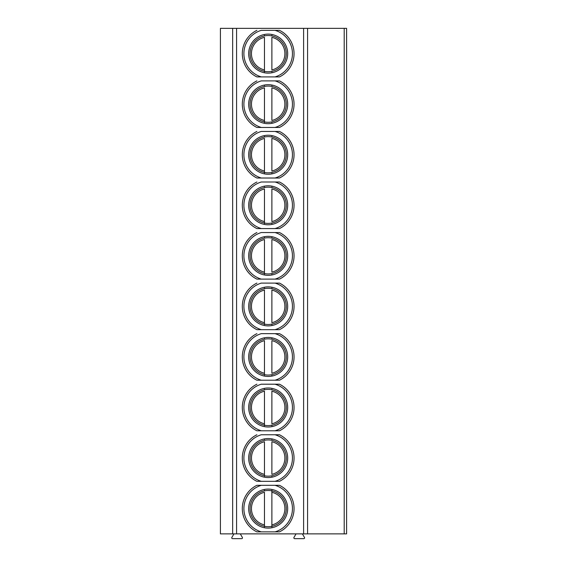 <?xml version="1.0" encoding="UTF-8"?>
<svg xmlns="http://www.w3.org/2000/svg" width="567" height="567" viewBox="0 0 567 567"><rect width="100%" height="100%" fill="white"/><g stroke="black" fill="none" stroke-linecap="round" stroke-linejoin="round"><path stroke-width="0.85" d="M344.204 28.35L220.407 28.35L220.407 533.873L346.593 533.873L346.593 28.35L344.204 28.35L344.204 533.873M240.302 533.873L242.371 537.459A0.794 0.794 0 0 1 241.677 538.65L232.555 538.65A0.794 0.794 0 0 1 231.86 537.459L233.93 533.873M302.395 533.873L304.465 537.459A0.794 0.794 0 0 1 303.777 538.65L294.649 538.65A0.794 0.794 0 0 1 293.961 537.459L296.031 533.873M307.583 28.35L307.583 533.873M256.901 531.881A25.876 25.876 0 0 1 256.901 485.309L279.453 485.309A25.876 25.876 0 0 1 279.453 531.881L256.901 531.881A25.876 25.876 0 0 1 256.901 485.309L261.295 485.309A24.282 24.282 0 0 0 261.295 531.881M256.901 481.333A25.876 25.876 0 0 1 256.901 434.761A25.876 25.876 0 0 0 256.901 481.333L261.295 481.333A24.282 24.282 0 0 1 261.295 434.761L279.453 434.761A25.876 25.876 0 0 1 279.453 481.333L275.052 481.333L279.453 481.333A25.876 25.876 0 0 0 279.453 434.761M256.901 430.778A25.876 25.876 0 0 1 256.901 384.206A25.876 25.876 0 0 0 256.901 430.778L261.295 430.778A24.282 24.282 0 0 1 261.295 384.206L279.453 384.206A25.876 25.876 0 0 1 279.453 430.778L275.052 430.778L279.453 430.778A25.876 25.876 0 0 0 279.453 384.206M256.901 380.223A25.876 25.876 0 0 1 256.901 333.651A25.876 25.876 0 0 0 256.901 380.223L261.295 380.223A24.282 24.282 0 0 1 261.295 333.651L279.453 333.651A25.876 25.876 0 0 1 279.453 380.223L275.052 380.223L279.453 380.223A25.876 25.876 0 0 0 279.453 333.651M256.901 329.675A25.876 25.876 0 0 1 256.901 283.103A25.876 25.876 0 0 0 256.901 329.675L261.295 329.675A24.282 24.282 0 0 1 261.295 283.103L279.453 283.103A25.876 25.876 0 0 1 279.453 329.675L275.052 329.675L279.453 329.675A25.876 25.876 0 0 0 279.453 283.103M256.901 279.12A25.876 25.876 0 0 1 256.901 232.548A25.876 25.876 0 0 0 256.901 279.12L261.295 279.12A24.282 24.282 0 0 1 261.295 232.548L279.453 232.548A25.876 25.876 0 0 1 279.453 279.12L275.052 279.12L279.453 279.12A25.876 25.876 0 0 0 279.453 232.548M256.901 228.572A25.876 25.876 0 0 1 256.901 182A25.876 25.876 0 0 0 256.901 228.572L261.295 228.572A24.282 24.282 0 0 1 261.295 182L279.453 182A25.876 25.876 0 0 1 279.453 228.572L275.052 228.572L279.453 228.572A25.876 25.876 0 0 0 279.453 182M256.901 178.017A25.876 25.876 0 0 1 256.901 131.445A25.876 25.876 0 0 0 256.901 178.017L261.295 178.017A24.282 24.282 0 0 1 261.295 131.445L279.453 131.445A25.876 25.876 0 0 1 279.453 178.017L275.052 178.017L279.453 178.017A25.876 25.876 0 0 0 279.453 131.445M256.901 127.462A25.876 25.876 0 0 1 256.901 80.89A25.876 25.876 0 0 0 256.901 127.462L261.295 127.462A24.282 24.282 0 0 1 261.295 80.89L279.453 80.89A25.876 25.876 0 0 1 279.453 127.462L275.052 127.462L279.453 127.462A25.876 25.876 0 0 0 279.453 80.89M256.901 76.914A25.876 25.876 0 0 1 256.901 30.342A25.876 25.876 0 0 0 256.901 76.914L261.295 76.914A24.282 24.282 0 0 1 261.295 30.342L279.453 30.342A25.876 25.876 0 0 1 279.453 76.914L275.052 76.914L279.453 76.914A25.876 25.876 0 0 0 279.453 30.342M275.052 30.342A24.282 24.282 0 0 1 275.052 76.914L261.295 76.914M248.672 53.624A19.505 19.505 0 0 1 268.177 34.119A19.505 19.505 0 0 1 287.682 53.624A19.505 19.505 0 0 1 268.177 73.129A19.505 19.505 0 0 1 248.672 53.624M286.285 53.624A18.109 18.109 0 0 1 268.177 71.74A18.109 18.109 0 0 1 250.061 53.624A18.109 18.109 0 0 1 268.177 35.515A18.109 18.109 0 0 1 286.285 53.624M264.47 35.898L264.47 35.289M271.877 35.898L271.877 35.289M271.877 71.966L271.877 71.357M264.47 71.966L264.47 37.323A16.719 16.719 0 0 0 264.47 69.932M271.877 69.932L271.877 37.323A16.719 16.719 0 0 1 271.877 69.932M248.672 508.599A19.505 19.505 0 0 1 268.177 489.094A19.505 19.505 0 0 1 287.682 508.599A19.505 19.505 0 0 1 268.177 528.104A19.505 19.505 0 0 1 248.672 508.599M286.285 508.599A18.109 18.109 0 0 1 268.177 526.708A18.109 18.109 0 0 1 250.061 508.599A18.109 18.109 0 0 1 268.177 490.483A18.109 18.109 0 0 1 286.285 508.599M271.877 490.866L271.877 526.325M264.47 490.866L264.47 490.257M264.47 524.9L264.47 492.291A16.719 16.719 0 0 0 264.47 524.9L264.47 526.934M271.877 490.257L271.877 492.291A16.719 16.719 0 0 1 271.877 524.9L271.877 526.934M275.052 485.309A24.282 24.282 0 0 1 275.052 531.881L279.453 531.881A25.876 25.876 0 0 0 279.453 485.309M275.052 434.761A24.282 24.282 0 0 1 275.052 481.333L261.295 481.333M248.672 458.044A19.505 19.505 0 0 1 268.177 438.539A19.505 19.505 0 0 1 287.682 458.044A19.505 19.505 0 0 1 268.177 477.549A19.505 19.505 0 0 1 248.672 458.044M286.285 458.044A18.109 18.109 0 0 1 268.177 476.16A18.109 18.109 0 0 1 250.061 458.044A18.109 18.109 0 0 1 268.177 439.935A18.109 18.109 0 0 1 286.285 458.044M264.47 440.318L264.47 439.708M271.877 440.318L271.877 439.708M271.877 476.386L271.877 475.777M264.47 476.386L264.47 441.743A16.719 16.719 0 0 0 264.47 474.345M271.877 474.345L271.877 441.743A16.719 16.719 0 0 1 271.877 474.345M275.052 384.206A24.282 24.282 0 0 1 275.052 430.778L261.295 430.778M248.672 407.496A19.505 19.505 0 0 1 268.177 387.991A19.505 19.505 0 0 1 287.682 407.496A19.505 19.505 0 0 1 268.177 426.994A19.505 19.505 0 0 1 248.672 407.496M286.285 407.496A18.109 18.109 0 0 1 268.177 425.604A18.109 18.109 0 0 1 250.061 407.496A18.109 18.109 0 0 1 268.177 389.38A18.109 18.109 0 0 1 286.285 407.496M264.47 389.763L264.47 389.153M271.877 389.763L271.877 389.153M271.877 425.831L271.877 425.222M264.47 425.831L264.47 391.187A16.719 16.719 0 0 0 264.47 423.797M271.877 423.797L271.877 391.187A16.719 16.719 0 0 1 271.877 423.797M275.052 333.651A24.282 24.282 0 0 1 275.052 380.223L261.295 380.223M248.672 356.941A19.505 19.505 0 0 1 268.177 337.436A19.505 19.505 0 0 1 287.682 356.941A19.505 19.505 0 0 1 268.177 376.445A19.505 19.505 0 0 1 248.672 356.941M286.285 356.941A18.109 18.109 0 0 1 268.177 375.049A18.109 18.109 0 0 1 250.061 356.941A18.109 18.109 0 0 1 268.177 338.832A18.109 18.109 0 0 1 286.285 356.941M264.47 339.215L264.47 338.605M271.877 339.215L271.877 338.605M271.877 375.276L271.877 374.667M264.47 375.276L264.47 340.639A16.719 16.719 0 0 0 264.47 373.242M271.877 373.242L271.877 340.639A16.719 16.719 0 0 1 271.877 373.242M275.052 283.103A24.282 24.282 0 0 1 275.052 329.675L261.295 329.675M248.672 306.386A19.505 19.505 0 0 1 268.177 286.881A19.505 19.505 0 0 1 287.682 306.386A19.505 19.505 0 0 1 268.177 325.89A19.505 19.505 0 0 1 248.672 306.386M286.285 306.386A18.109 18.109 0 0 1 268.177 324.501A18.109 18.109 0 0 1 250.061 306.386A18.109 18.109 0 0 1 268.177 288.277A18.109 18.109 0 0 1 286.285 306.386M264.47 288.66L264.47 288.05M271.877 288.66L271.877 288.05M271.877 324.728L271.877 324.118M264.47 324.728L264.47 290.084A16.719 16.719 0 0 0 264.47 322.694M271.877 322.694L271.877 290.084A16.719 16.719 0 0 1 271.877 322.694M275.052 232.548A24.282 24.282 0 0 1 275.052 279.12L261.295 279.12M248.672 255.837A19.505 19.505 0 0 1 268.177 236.333A19.505 19.505 0 0 1 287.682 255.837A19.505 19.505 0 0 1 268.177 275.342A19.505 19.505 0 0 1 248.672 255.837M286.285 255.837A18.109 18.109 0 0 1 268.177 273.946A18.109 18.109 0 0 1 250.061 255.837A18.109 18.109 0 0 1 268.177 237.722A18.109 18.109 0 0 1 286.285 255.837M264.47 238.105L264.47 237.495M271.877 238.105L271.877 237.495M271.877 274.173L271.877 273.563M264.47 274.173L264.47 239.529A16.719 16.719 0 0 0 264.47 272.139M271.877 272.139L271.877 239.529A16.719 16.719 0 0 1 271.877 272.139M275.052 182A24.282 24.282 0 0 1 275.052 228.572L261.295 228.572M248.672 205.282A19.505 19.505 0 0 1 268.177 185.778A19.505 19.505 0 0 1 287.682 205.282A19.505 19.505 0 0 1 268.177 224.787A19.505 19.505 0 0 1 248.672 205.282M286.285 205.282A18.109 18.109 0 0 1 268.177 223.398A18.109 18.109 0 0 1 250.061 205.282A18.109 18.109 0 0 1 268.177 187.174A18.109 18.109 0 0 1 286.285 205.282M264.47 187.557L264.47 186.947M271.877 187.557L271.877 186.947M271.877 223.625L271.877 223.015M264.47 223.625L264.47 188.981A16.719 16.719 0 0 0 264.47 221.584M271.877 221.584L271.877 188.981A16.719 16.719 0 0 1 271.877 221.584M275.052 131.445A24.282 24.282 0 0 1 275.052 178.017L261.295 178.017M248.672 154.734A19.505 19.505 0 0 1 268.177 135.23A19.505 19.505 0 0 1 287.682 154.734A19.505 19.505 0 0 1 268.177 174.232A19.505 19.505 0 0 1 248.672 154.734M286.285 154.734A18.109 18.109 0 0 1 268.177 172.843A18.109 18.109 0 0 1 250.061 154.734A18.109 18.109 0 0 1 268.177 136.619A18.109 18.109 0 0 1 286.285 154.734M264.47 137.001L264.47 136.392M271.877 137.001L271.877 136.392M271.877 173.07L271.877 172.46M264.47 173.07L264.47 138.426A16.719 16.719 0 0 0 264.47 171.036M271.877 171.036L271.877 138.426A16.719 16.719 0 0 1 271.877 171.036M275.052 80.89A24.282 24.282 0 0 1 275.052 127.462L261.295 127.462M248.672 104.179A19.505 19.505 0 0 1 268.177 84.674A19.505 19.505 0 0 1 287.682 104.179A19.505 19.505 0 0 1 268.177 123.684A19.505 19.505 0 0 1 248.672 104.179M286.285 104.179A18.109 18.109 0 0 1 268.177 122.288A18.109 18.109 0 0 1 250.061 104.179A18.109 18.109 0 0 1 268.177 86.071A18.109 18.109 0 0 1 286.285 104.179M264.47 86.446L264.47 85.837M271.877 86.446L271.877 85.837M271.877 122.515L271.877 121.905M264.47 122.515L264.47 87.878A16.719 16.719 0 0 0 264.47 120.48M271.877 120.48L271.877 87.878A16.719 16.719 0 0 1 271.877 120.48M303.6 28.35L303.6 533.873M236.588 28.35L236.588 533.873M232.654 28.35L232.654 533.873"/></g></svg>
